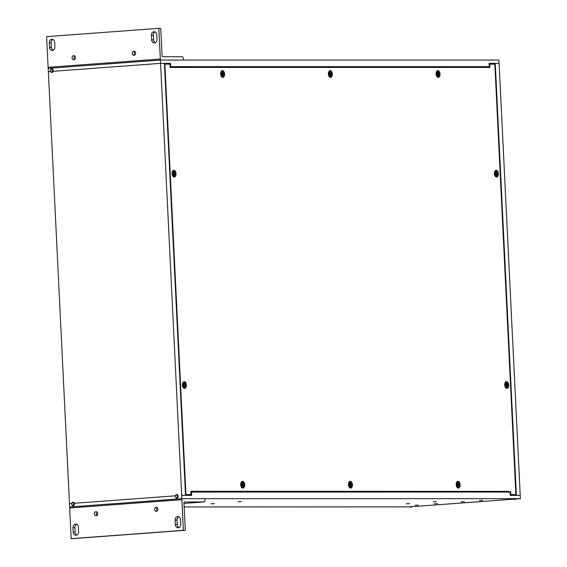 <?xml version="1.0" encoding="UTF-8"?>
<svg xmlns="http://www.w3.org/2000/svg" width="567" height="567" viewBox="0 0 567 567"><rect width="100%" height="100%" fill="white"/><g stroke="black" fill="none" stroke-linecap="round" stroke-linejoin="round"><path stroke-width="0.85" d="M69.628 506.948L69.465 503.645L71.648 503.482L69.479 503.638L48.351 71.648L50.548 71.485L48.337 71.648L48.174 68.345L160.39 60.052L498.932 60.059L520.23 495.352L510.222 495.36L510.059 492.057L191.511 492.05L191.674 495.352L181.681 495.352L181.837 498.655L70.223 506.948A1.042 0.602 85.8 0 0 70.202 506.948A1.042 0.602 85.8 0 0 69.67 507.982L71.173 538.65L72.491 538.65A1.042 0.602 85.8 0 0 72.512 538.65A1.042 0.602 85.8 0 0 72.541 538.643M516.374 495.36L520.23 495.352L520.378 498.662L181.837 498.655M499.102 63.362L495.253 63.362L516.381 495.352M489.101 63.504L495.253 63.362L489.094 63.362L489.257 66.665L170.71 66.658L170.547 63.355L160.56 63.355L160.39 60.052M493.708 63.476L493.744 64.149M514.793 494.651L514.829 495.36M513.737 495.36L513.702 494.686M492.645 64.149L492.617 63.504M492.936 63.476L492.971 64.149M514.028 494.686L514.063 495.36M160.553 63.355L53.284 71.286L160.56 63.355L181.688 495.352L185.537 495.352L164.409 63.355M164.416 63.497L170.547 63.355M489.257 66.665L170.093 66.771M170.086 66.708L170.71 66.658M487.74 67.452L487.712 66.778M479.413 500.463L482.68 500.356L479.413 500.463M512.816 499.102L515.764 498.91M409.14 506.763L412.081 506.572M418.361 505.147L415.094 505.247L418.361 505.147M211.087 503.794L214.418 503.687L211.087 503.794M406.341 503.794L409.672 503.694L406.341 503.794M433.216 501.809L436.54 501.71L433.216 501.809M461.099 501.809L464.423 501.71L461.099 501.809M237.963 501.809L241.287 501.703L237.963 501.809M434.23 503.801L437.554 503.694L434.23 503.801M184.162 506.948L409.303 506.87M411.961 506.671L512.986 499.208M515.644 499.01L520.378 498.662M74.44 503.276L175.323 495.82L74.44 503.276M190.895 492.092L191.511 492.05M508.479 491.383L508.507 492.057M160.964 60.052A1.042 0.602 -94.2 0 1 160.333 59.018L158.831 28.35L160.149 28.35A1.042 0.602 -94.2 0 1 160.808 29.392L162.091 55.715A1.042 0.602 -94.2 0 0 162.75 56.75L182.092 56.75A2.084 1.212 -94.2 0 1 183.403 58.833L183.467 60.052M160.333 59.018L48.117 67.31A1.042 0.602 85.8 0 0 48.62 68.316M48.117 67.31L46.622 36.642L158.831 28.35M156.995 39.385A3.31 2.693 90 0 1 154.309 42.894A3.31 2.693 90 0 1 151.623 39.782L151.403 35.239A3.31 2.693 90 0 1 154.089 31.731A3.31 2.693 90 0 1 156.775 34.842L156.995 39.385M49.513 47.323L49.294 42.78A3.31 2.693 90 0 1 51.98 39.272A3.31 2.693 90 0 1 54.666 42.383L54.886 46.926A3.31 2.693 90 0 1 52.199 50.435A3.31 2.693 90 0 1 49.513 47.323L51.434 47.323A3.31 2.693 -90 0 0 53.163 50.215M135.633 53.135A2.077 1.694 90 0 1 133.947 55.339A2.077 1.694 90 0 1 132.253 53.255A2.077 1.694 90 0 1 133.947 51.179A2.077 1.694 90 0 1 135.633 53.135M75.439 57.579A2.077 1.694 90 0 1 73.753 59.783A2.077 1.694 90 0 1 72.066 57.706A2.077 1.694 90 0 1 73.753 55.63A2.077 1.694 90 0 1 75.439 57.579M155.046 31.95A3.31 2.693 -90 0 0 153.324 35.239L153.544 39.782A3.31 2.693 -90 0 0 155.273 42.674M52.944 39.492A3.31 2.693 -90 0 0 51.214 42.78L51.434 47.323M134.903 51.547A2.077 1.694 -90 0 0 134.903 54.964M74.716 55.998A2.077 1.694 -90 0 0 74.716 59.415M69.67 507.982L181.879 499.69A1.042 0.602 -94.2 0 1 182.411 498.655A1.042 0.602 -94.2 0 1 182.439 498.655L204.914 498.655L204.978 499.874A2.084 1.212 85.8 0 1 203.914 501.951A2.084 1.212 85.8 0 1 203.865 501.958L183.992 503.425L203.914 501.951M181.879 499.69L183.382 530.358L184.7 530.358L72.491 538.65L184.729 530.358A1.042 0.602 -94.2 0 0 185.253 529.316L183.97 502.993A1.042 0.602 -94.2 0 1 184.495 501.958A1.042 0.602 -94.2 0 1 184.523 501.958L203.865 501.958M73.001 527.615A3.31 2.693 90 0 1 75.694 524.106A3.31 2.693 90 0 1 78.381 527.218L78.6 531.761A3.31 2.693 90 0 1 75.914 535.269A3.31 2.693 90 0 1 73.228 532.158L73.001 527.615L74.929 527.615L75.149 532.158A3.31 2.693 -90 0 0 76.878 535.05M180.49 519.677L180.71 524.22A3.31 2.693 90 0 1 178.024 527.728A3.31 2.693 90 0 1 175.338 524.617L175.111 520.074A3.31 2.693 90 0 1 177.797 516.565A3.31 2.693 90 0 1 180.49 519.677M94.37 513.865A2.077 1.694 90 0 1 96.057 511.661A2.077 1.694 90 0 1 97.751 513.745A2.077 1.694 90 0 1 96.057 515.821A2.077 1.694 90 0 1 94.37 513.865M154.557 509.421A2.077 1.694 90 0 1 156.251 507.217A2.077 1.694 90 0 1 157.938 509.294A2.077 1.694 90 0 1 156.251 511.37A2.077 1.694 90 0 1 154.557 509.421M71.173 538.65L183.382 530.358M76.651 524.326A3.31 2.693 -90 0 0 74.929 527.615M178.761 516.785A3.31 2.693 -90 0 0 177.039 520.074L177.258 524.617A3.31 2.693 -90 0 0 178.981 527.508M97.021 512.036A2.077 1.694 -90 0 0 96.291 513.865A2.077 1.694 -90 0 0 97.021 515.453M157.208 507.585A2.077 1.694 -90 0 0 156.485 509.421A2.077 1.694 -90 0 0 157.208 511.002M494.573 60.059L488.3 60.059M51.795 68.848A1.829 1.488 90 0 1 51.88 72.498A1.829 1.488 90 0 1 51.795 68.848M51.512 69.38A1.297 1.056 90 0 1 52.518 71.251A1.297 1.056 90 0 1 50.69 71.385A1.297 1.056 90 0 1 51.512 69.38M515.927 498.754A3.147 2.566 -90 0 1 514.446 499.477A3.147 2.566 -90 0 1 514.29 499.477L514.028 499.477A3.147 2.566 -90 0 0 514.184 499.477A3.147 2.566 -90 0 0 515.665 498.754M73.164 505.807A1.829 1.488 90 0 1 73.072 502.156A1.829 1.488 90 0 1 73.164 505.807M72.831 505.282A1.297 1.056 90 0 1 71.825 503.404A1.297 1.056 90 0 1 73.646 503.269A1.297 1.056 90 0 1 72.831 505.282M176.84 498.145A1.829 1.488 90 0 1 176.755 494.495A1.829 1.488 90 0 1 176.84 498.145M176.507 497.62A1.297 1.056 90 0 1 175.501 495.742A1.297 1.056 90 0 1 177.322 495.608A1.297 1.056 90 0 1 176.507 497.62M412.252 506.416A3.147 2.566 -90 0 1 410.77 507.139A3.147 2.566 -90 0 1 410.614 507.139L410.352 507.139A3.147 2.566 -90 0 0 410.508 507.139A3.147 2.566 -90 0 0 411.989 506.416M436.647 72.278A2.084 1.212 85.8 0 0 436.356 72.108A2.119 1.226 -94.2 0 1 436.718 71.981A2.119 1.226 -94.2 0 1 436.831 71.981M185.501 494.679L191.015 494.566L185.501 494.601M488.35 66.736L488.385 67.452M510.194 494.686L515.885 494.573L510.187 494.615M190.859 491.376L509.123 491.383L509.152 492.057M241.79 486.897A2.119 1.226 -94.2 0 1 241.677 486.911A2.119 1.226 -94.2 0 1 241.627 486.911A2.119 1.226 -94.2 0 1 241.273 486.826M241.287 482.992A2.084 1.212 85.8 0 0 240.989 482.822A2.119 1.226 -94.2 0 1 241.365 482.687A2.119 1.226 -94.2 0 1 241.478 482.687M457.229 486.897A2.119 1.226 -94.2 0 1 457.122 486.918A2.119 1.226 -94.2 0 1 457.066 486.918A2.119 1.226 -94.2 0 1 456.719 486.833M456.733 482.999A2.084 1.212 85.8 0 0 456.435 482.822A2.119 1.226 -94.2 0 1 456.811 482.694A2.119 1.226 -94.2 0 1 456.924 482.694M495.459 175.855A2.119 1.226 -94.2 0 1 495.345 175.876A2.119 1.226 -94.2 0 1 495.296 175.876A2.119 1.226 -94.2 0 1 494.941 175.791A2.084 1.212 85.8 0 0 495.225 175.593M494.651 171.794A2.119 1.226 -94.2 0 1 495.034 171.652A2.119 1.226 -94.2 0 1 495.147 171.652M329.42 76.184A2.119 1.226 -94.2 0 1 329.314 76.198A2.119 1.226 -94.2 0 1 329.257 76.205A2.119 1.226 -94.2 0 1 328.91 76.12M328.612 72.115A2.119 1.226 -94.2 0 1 329.002 71.974A2.119 1.226 -94.2 0 1 329.115 71.974M173.141 175.855A2.119 1.226 -94.2 0 1 173.027 175.869A2.119 1.226 -94.2 0 1 172.97 175.869A2.119 1.226 -94.2 0 1 172.623 175.784M172.333 171.787A2.119 1.226 -94.2 0 1 172.715 171.645A2.119 1.226 -94.2 0 1 172.829 171.645M183.474 387.218A2.119 1.226 -94.2 0 1 183.361 387.24A2.119 1.226 -94.2 0 1 183.311 387.24A2.119 1.226 -94.2 0 1 182.964 387.155M182.985 383.306A2.084 1.212 85.8 0 0 182.687 383.136A2.119 1.226 -94.2 0 1 183.049 383.016A2.119 1.226 -94.2 0 1 183.162 383.016M221.704 76.184A2.119 1.226 -94.2 0 1 221.591 76.198A2.119 1.226 -94.2 0 1 221.534 76.198A2.119 1.226 -94.2 0 1 221.187 76.113A2.084 1.212 85.8 0 0 221.47 75.907M220.889 72.115A2.119 1.226 -94.2 0 1 221.279 71.974A2.119 1.226 -94.2 0 1 221.392 71.974M437.143 76.184A2.119 1.226 -94.2 0 1 437.029 76.205A2.119 1.226 -94.2 0 1 436.98 76.205A2.119 1.226 -94.2 0 1 436.633 76.12M505.792 387.226A2.119 1.226 -94.2 0 1 505.686 387.24A2.119 1.226 -94.2 0 1 505.629 387.247A2.119 1.226 -94.2 0 1 505.282 387.162M504.984 383.157A2.119 1.226 -94.2 0 1 505.367 383.023A2.119 1.226 -94.2 0 1 505.481 383.023M349.513 486.897A2.119 1.226 -94.2 0 1 349.4 486.911A2.119 1.226 -94.2 0 1 349.343 486.918A2.119 1.226 -94.2 0 1 348.996 486.833M349.01 482.992A2.084 1.212 85.8 0 0 348.712 482.822A2.119 1.226 -94.2 0 1 349.088 482.687A2.119 1.226 -94.2 0 1 349.201 482.687M509.123 491.383L190.852 491.263L191.015 494.566M185.933 494.566L164.884 64.142L164.451 64.177M164.884 64.142L169.965 64.142L170.121 67.445L489.916 67.452L489.76 64.149L489.137 64.191M489.76 64.149L494.835 64.149L515.885 494.573M510.81 494.573L510.647 491.27M242.874 488.095A3.388 1.963 -94.2 0 1 241.691 487.457A3.388 1.963 -94.2 0 1 241.294 482.148A3.388 1.963 -94.2 0 1 244.497 483.538A3.388 1.963 -94.2 0 1 242.874 488.095M458.313 488.095A3.388 1.963 -94.2 0 1 457.13 487.457A3.388 1.963 -94.2 0 1 456.74 482.156A3.388 1.963 -94.2 0 1 459.943 483.538A3.388 1.963 -94.2 0 1 458.313 488.095M496.543 177.06A3.388 1.963 -94.2 0 1 495.36 176.415A3.388 1.963 -94.2 0 1 494.963 171.114A3.388 1.963 -94.2 0 1 498.166 172.503A3.388 1.963 -94.2 0 1 496.543 177.06M330.504 77.381A3.388 1.963 -94.2 0 1 329.321 76.743A3.388 1.963 -94.2 0 1 328.931 71.435A3.388 1.963 -94.2 0 1 332.134 72.824A3.388 1.963 -94.2 0 1 330.504 77.381M174.225 177.053A3.388 1.963 -94.2 0 1 173.041 176.415A3.388 1.963 -94.2 0 1 172.644 171.106A3.388 1.963 -94.2 0 1 175.848 172.496A3.388 1.963 -94.2 0 1 174.225 177.053M184.558 388.416A3.388 1.963 -94.2 0 1 183.375 387.778A3.388 1.963 -94.2 0 1 182.985 382.477A3.388 1.963 -94.2 0 1 186.182 383.859A3.388 1.963 -94.2 0 1 184.558 388.416M222.788 77.381A3.388 1.963 -94.2 0 1 221.605 76.743A3.388 1.963 -94.2 0 1 221.208 71.435A3.388 1.963 -94.2 0 1 224.412 72.824A3.388 1.963 -94.2 0 1 222.788 77.381M438.227 77.381A3.388 1.963 -94.2 0 1 437.044 76.743A3.388 1.963 -94.2 0 1 436.654 71.442A3.388 1.963 -94.2 0 1 439.85 72.824A3.388 1.963 -94.2 0 1 438.227 77.381M506.877 388.423A3.388 1.963 -94.2 0 1 505.693 387.785A3.388 1.963 -94.2 0 1 505.303 382.484A3.388 1.963 -94.2 0 1 508.5 383.866A3.388 1.963 -94.2 0 1 506.877 388.423M350.597 488.095A3.388 1.963 -94.2 0 1 349.414 487.457A3.388 1.963 -94.2 0 1 349.017 482.148A3.388 1.963 -94.2 0 1 352.22 483.538A3.388 1.963 -94.2 0 1 350.597 488.095M331.426 74.376L331.248 74.369A1.821 1.056 85.8 0 0 331.213 73.653L331.39 73.625A1.871 1.084 -94.2 0 1 331.426 74.376L330.71 74.589L330.646 75.829A1.871 1.084 -94.2 0 1 330.27 75.843A1.871 1.084 -94.2 0 1 330.214 75.829A1.821 1.056 85.8 0 0 330.49 75.794L330.646 75.829M329.76 75.142L330.49 75.794M330.469 72.172L330.313 72.229A1.821 1.056 85.8 0 0 330.037 72.193A1.871 1.084 -94.2 0 1 330.469 72.172L330.653 73.412L329.796 73.54M330.313 72.229L329.654 72.973M329.399 73.604L331.213 73.653M330.462 76.644A2.644 1.538 -94.2 0 1 330.391 76.651A2.644 1.538 -94.2 0 1 329.399 76.155L328.662 75.291A1.481 0.858 -94.2 0 1 328.541 75.127M328.392 73.15A1.481 0.858 -94.2 0 1 328.491 72.973L329.094 72.009A2.644 1.538 -94.2 0 1 330.001 71.371A2.644 1.538 -94.2 0 1 330.072 71.371M329.399 76.155A2.644 1.538 -94.2 0 1 328.654 74.008A2.644 1.538 -94.2 0 1 329.094 72.009M331.879 74.001A2.644 1.538 -94.2 0 1 330.54 76.637A2.644 1.538 -94.2 0 1 328.81 74.114A2.644 1.538 -94.2 0 1 330.15 71.357A2.644 1.538 -94.2 0 1 331.879 74.001M330.214 75.829L330.029 74.589L329.292 74.376A1.871 1.084 -94.2 0 1 329.257 73.625L329.973 73.412L330.037 72.172M331.39 73.625L330.653 73.412M330.71 74.589L330.022 74.582M330.178 75.12L330.611 75.099M330.965 73.625L330.157 73.774M330.065 72.937L330.504 72.902M329.257 73.703L329.682 73.625M329.718 74.376L329.292 74.362M223.703 74.369L223.526 74.369A1.821 1.056 85.8 0 0 223.497 73.653L223.667 73.625A1.871 1.084 -94.2 0 1 223.703 74.369L222.994 74.582L222.93 75.829A1.871 1.084 -94.2 0 1 222.547 75.843A1.871 1.084 -94.2 0 1 222.491 75.829A1.821 1.056 85.8 0 0 222.767 75.794L222.93 75.829M222.044 75.142L222.767 75.794M222.746 72.172L222.597 72.229A1.821 1.056 85.8 0 0 222.314 72.193A1.871 1.084 -94.2 0 1 222.746 72.172L222.93 73.412L222.073 73.54M222.597 72.229L221.938 72.973M221.676 73.597L223.497 73.653M222.739 76.637A2.644 1.538 -94.2 0 1 222.668 76.651A2.644 1.538 -94.2 0 1 221.676 76.148L220.939 75.291A1.481 0.858 -94.2 0 1 220.818 75.12M220.669 73.15A1.481 0.858 -94.2 0 1 220.769 72.966L221.371 72.009A2.644 1.538 -94.2 0 1 222.278 71.371A2.644 1.538 -94.2 0 1 222.349 71.364M221.676 76.148A2.644 1.538 -94.2 0 1 220.932 74.008A2.644 1.538 -94.2 0 1 221.371 72.009M224.156 74.001A2.644 1.538 -94.2 0 1 222.817 76.637A2.644 1.538 -94.2 0 1 221.087 74.114A2.644 1.538 -94.2 0 1 222.427 71.357A2.644 1.538 -94.2 0 1 224.156 74.001M222.491 75.829L222.307 74.582L221.577 74.369A1.871 1.084 -94.2 0 1 221.534 73.625L222.25 73.412L222.314 72.172M223.667 73.625L222.93 73.412M222.994 74.582L222.299 74.582M222.455 75.12L222.895 75.099M223.242 73.625L222.441 73.767M222.342 72.937L222.781 72.895M221.534 73.703L221.959 73.625M221.995 74.369L221.569 74.355M175.139 174.041L174.969 174.041A1.821 1.056 85.8 0 0 174.934 173.325L175.104 173.296A1.871 1.084 -94.2 0 1 175.139 174.041L174.43 174.253L174.367 175.501A1.871 1.084 -94.2 0 1 173.984 175.515A1.871 1.084 -94.2 0 1 173.927 175.501A1.821 1.056 85.8 0 0 174.204 175.465L174.367 175.501M173.481 174.813L174.204 175.465M174.43 174.253L173.013 174.041A1.871 1.084 -94.2 0 1 172.97 173.296L173.686 173.084L173.75 171.844A1.871 1.084 -94.2 0 1 174.182 171.844L174.034 171.9A1.821 1.056 85.8 0 0 173.75 171.865M174.034 171.9L173.374 172.644M173.112 173.268L174.934 173.325M174.175 176.309A2.644 1.538 -94.2 0 1 174.104 176.323A2.644 1.538 -94.2 0 1 173.112 175.827L172.375 174.962A1.481 0.858 -94.2 0 1 172.255 174.792M172.106 172.822A1.481 0.858 -94.2 0 1 172.205 172.637L172.807 171.681A2.644 1.538 -94.2 0 1 173.715 171.043A2.644 1.538 -94.2 0 1 173.785 171.036M173.112 175.827A2.644 1.538 -94.2 0 1 172.368 173.679A2.644 1.538 -94.2 0 1 172.807 171.681M175.593 173.672A2.644 1.538 -94.2 0 1 174.253 176.309A2.644 1.538 -94.2 0 1 172.524 173.785A2.644 1.538 -94.2 0 1 173.863 171.028A2.644 1.538 -94.2 0 1 175.593 173.672M173.927 175.501L173.892 174.771L174.331 174.771M173.743 174.253L173.892 174.771M174.182 171.844L174.374 173.084L173.516 173.211M175.104 173.296L174.374 173.084M174.679 173.296L173.878 173.438M173.778 172.609L174.218 172.566M172.97 173.374L173.396 173.296M173.431 174.041L173.006 174.026M185.48 385.411L185.303 385.404A1.821 1.056 85.8 0 0 185.267 384.688L185.444 384.667A1.871 1.084 -94.2 0 1 185.48 385.411L184.764 385.624L184.7 386.864A1.871 1.084 -94.2 0 1 184.325 386.885A1.871 1.084 -94.2 0 1 184.268 386.864A1.821 1.056 85.8 0 0 184.544 386.829L184.7 386.864M183.814 386.184L184.544 386.829M184.523 383.207L184.367 383.264A1.821 1.056 85.8 0 0 184.091 383.235A1.871 1.084 -94.2 0 1 184.523 383.207L184.707 384.454L183.85 384.582M184.367 383.264L183.708 384.015M183.453 384.639L185.267 384.688M184.516 387.679A2.644 1.538 -94.2 0 1 184.445 387.686A2.644 1.538 -94.2 0 1 183.453 387.19L182.716 386.325A1.481 0.858 -94.2 0 1 182.595 386.162M182.446 384.192A1.481 0.858 -94.2 0 1 182.539 384.008L183.141 383.044A2.644 1.538 -94.2 0 1 184.048 382.406A2.644 1.538 -94.2 0 1 184.126 382.406M183.453 387.19A2.644 1.538 -94.2 0 1 182.709 385.05A2.644 1.538 -94.2 0 1 183.141 383.044M185.933 385.036A2.644 1.538 -94.2 0 1 184.587 387.679A2.644 1.538 -94.2 0 1 182.865 385.149A2.644 1.538 -94.2 0 1 184.197 382.399A2.644 1.538 -94.2 0 1 185.933 385.036M184.268 386.864L184.084 385.624L183.347 385.411A1.871 1.084 -94.2 0 1 183.311 384.667L184.027 384.454L184.091 383.207M185.444 384.667L184.707 384.454M184.764 385.624L184.077 385.617M184.232 386.162L184.665 386.141M185.019 384.667L184.211 384.809M184.119 383.972L184.558 383.937M183.304 384.745L183.736 384.667M183.772 385.411L183.347 385.397M243.789 485.083L243.619 485.083A1.821 1.056 85.8 0 0 243.583 484.367L243.753 484.338A1.871 1.084 -94.2 0 1 243.789 485.083L243.08 485.295L243.016 486.543A1.871 1.084 -94.2 0 1 242.633 486.557A1.871 1.084 -94.2 0 1 242.577 486.543L242.392 485.295L241.662 485.083A1.871 1.084 -94.2 0 1 241.627 484.338L242.336 484.126L242.4 482.886A1.871 1.084 -94.2 0 1 242.839 482.886L243.023 484.126L242.166 484.253M242.13 485.855L243.016 486.543M242.839 482.886L242.683 482.942A1.821 1.056 85.8 0 0 242.4 482.907M242.683 482.942L242.024 483.686M241.762 484.31L243.583 484.367M242.825 487.351A2.644 1.538 -94.2 0 1 242.754 487.365A2.644 1.538 -94.2 0 1 241.762 486.862L241.025 486.004A1.481 0.858 -94.2 0 1 240.904 485.834M240.762 483.864A1.481 0.858 -94.2 0 1 240.855 483.679L241.457 482.723A2.644 1.538 -94.2 0 1 242.364 482.085A2.644 1.538 -94.2 0 1 242.435 482.078M241.762 486.862A2.644 1.538 -94.2 0 1 241.018 484.721A2.644 1.538 -94.2 0 1 241.457 482.723M244.249 484.714A2.644 1.538 -94.2 0 1 242.903 487.351A2.644 1.538 -94.2 0 1 241.173 484.828A2.644 1.538 -94.2 0 1 242.513 482.07A2.644 1.538 -94.2 0 1 244.249 484.714M243.753 484.338L243.023 484.126M243.08 485.295L242.385 485.295M242.548 485.834L242.981 485.813M243.328 484.338L242.527 484.48M242.428 483.651L242.874 483.608M241.62 484.416L242.045 484.338M242.088 485.083L241.655 485.068M351.512 485.09L351.334 485.083A1.821 1.056 85.8 0 0 351.306 484.367L351.476 484.338A1.871 1.084 -94.2 0 1 351.512 485.09L350.803 485.302L350.739 486.543A1.871 1.084 -94.2 0 1 350.356 486.557A1.871 1.084 -94.2 0 1 350.3 486.543A1.821 1.056 85.8 0 0 350.576 486.507L350.739 486.543M349.853 485.855L350.576 486.507M350.3 486.543L350.115 485.302L349.385 485.09A1.871 1.084 -94.2 0 1 349.343 484.338L350.059 484.126L350.123 482.886A1.871 1.084 -94.2 0 1 350.555 482.886L350.406 482.942A1.821 1.056 85.8 0 0 350.123 482.907M350.406 482.942L349.747 483.686M349.485 484.317L351.306 484.367M350.548 487.358A2.644 1.538 -94.2 0 1 350.477 487.365A2.644 1.538 -94.2 0 1 349.485 486.869L348.748 486.004A1.481 0.858 -94.2 0 1 348.627 485.841M348.478 483.864A1.481 0.858 -94.2 0 1 348.577 483.686L349.18 482.723A2.644 1.538 -94.2 0 1 350.087 482.085A2.644 1.538 -94.2 0 1 350.158 482.085M349.485 486.869A2.644 1.538 -94.2 0 1 348.74 484.721A2.644 1.538 -94.2 0 1 349.18 482.723M351.965 484.714A2.644 1.538 -94.2 0 1 350.626 487.351A2.644 1.538 -94.2 0 1 348.896 484.828A2.644 1.538 -94.2 0 1 350.236 482.07A2.644 1.538 -94.2 0 1 351.965 484.714M350.555 482.886L350.739 484.126L349.882 484.253M351.476 484.338L350.739 484.126M350.803 485.302L350.108 485.295M350.264 485.834L350.704 485.813M351.051 484.338L350.25 484.487M350.151 483.651L350.59 483.616M349.343 484.416L349.768 484.338M349.804 485.09L349.378 485.076M459.235 485.09L459.057 485.083A1.821 1.056 85.8 0 0 459.022 484.367L459.199 484.346A1.871 1.084 -94.2 0 1 459.235 485.09L458.519 485.302L458.455 486.543A1.871 1.084 -94.2 0 1 458.079 486.564A1.871 1.084 -94.2 0 1 458.023 486.543A1.821 1.056 85.8 0 0 458.299 486.507L458.455 486.543M457.569 485.862L458.299 486.507M458.023 486.543L457.838 485.302L457.101 485.09A1.871 1.084 -94.2 0 1 457.066 484.346L457.782 484.126L457.845 482.886A1.871 1.084 -94.2 0 1 458.278 482.886L458.122 482.942A1.821 1.056 85.8 0 0 457.845 482.914M458.122 482.942L457.463 483.694M457.208 484.317L459.022 484.367M458.271 487.358A2.644 1.538 -94.2 0 1 458.2 487.365A2.644 1.538 -94.2 0 1 457.208 486.869L456.47 486.004A1.481 0.858 -94.2 0 1 456.35 485.841M456.201 483.871A1.481 0.858 -94.2 0 1 456.3 483.686L456.903 482.723A2.644 1.538 -94.2 0 1 457.81 482.085A2.644 1.538 -94.2 0 1 457.881 482.085M457.208 486.869A2.644 1.538 -94.2 0 1 456.463 484.728A2.644 1.538 -94.2 0 1 456.903 482.723M459.688 484.714A2.644 1.538 -94.2 0 1 458.349 487.358A2.644 1.538 -94.2 0 1 456.619 484.828A2.644 1.538 -94.2 0 1 457.959 482.078A2.644 1.538 -94.2 0 1 459.688 484.714M458.278 482.886L458.462 484.126L457.604 484.261M459.199 484.346L458.462 484.126M458.519 485.302L457.831 485.295M457.987 485.841L458.419 485.82M458.774 484.346L457.966 484.487M457.874 483.651L458.313 483.616M457.066 484.424L457.491 484.346M457.526 485.09L457.101 485.076M439.149 74.376L438.971 74.369A1.821 1.056 85.8 0 0 438.936 73.653L439.113 73.632A1.871 1.084 -94.2 0 1 439.149 74.376L438.433 74.589L438.369 75.829A1.871 1.084 -94.2 0 1 437.993 75.85A1.871 1.084 -94.2 0 1 437.937 75.829A1.821 1.056 85.8 0 0 438.213 75.794L438.369 75.829M437.483 75.149L438.213 75.794M438.192 72.172L438.036 72.229A1.821 1.056 85.8 0 0 437.759 72.2A1.871 1.084 -94.2 0 1 438.192 72.172L438.376 73.412L437.518 73.547M438.036 72.229L437.377 72.98M437.122 73.604L438.936 73.653M438.185 76.644A2.644 1.538 -94.2 0 1 438.107 76.651A2.644 1.538 -94.2 0 1 437.122 76.155L436.384 75.291A1.481 0.858 -94.2 0 1 436.264 75.127M436.115 73.157A1.481 0.858 -94.2 0 1 436.207 72.973L436.81 72.009A2.644 1.538 -94.2 0 1 437.717 71.371A2.644 1.538 -94.2 0 1 437.795 71.371M437.122 76.155A2.644 1.538 -94.2 0 1 436.377 74.015A2.644 1.538 -94.2 0 1 436.81 72.009M439.602 74.001A2.644 1.538 -94.2 0 1 438.256 76.644A2.644 1.538 -94.2 0 1 436.533 74.114A2.644 1.538 -94.2 0 1 437.866 71.364A2.644 1.538 -94.2 0 1 439.602 74.001M437.937 75.829L437.752 74.589L437.015 74.376A1.871 1.084 -94.2 0 1 436.98 73.632L437.696 73.412L437.759 72.172M439.113 73.632L438.376 73.412M438.433 74.589L437.745 74.582M437.901 75.127L438.334 75.106M438.688 73.632L437.88 73.774M437.788 72.937L438.227 72.902M436.973 73.71L437.405 73.632M437.441 74.376L437.015 74.362M507.798 385.418L507.621 385.411A1.821 1.056 85.8 0 0 507.585 384.695L507.763 384.667A1.871 1.084 -94.2 0 1 507.798 385.418L507.082 385.631L507.018 386.871A1.871 1.084 -94.2 0 1 506.643 386.892A1.871 1.084 -94.2 0 1 506.586 386.871A1.821 1.056 85.8 0 0 506.863 386.836L507.018 386.871M506.133 386.184L506.863 386.836M507.082 385.631L505.665 385.418A1.871 1.084 -94.2 0 1 505.629 384.667L506.345 384.454L506.409 383.214A1.871 1.084 -94.2 0 1 506.841 383.214L506.685 383.271A1.821 1.056 85.8 0 0 506.409 383.242M506.685 383.271L506.026 384.022M505.771 384.646L507.585 384.695M506.834 387.686A2.644 1.538 -94.2 0 1 506.763 387.693A2.644 1.538 -94.2 0 1 505.771 387.197L505.034 386.333A1.481 0.858 -94.2 0 1 504.913 386.17M504.765 384.199A1.481 0.858 -94.2 0 1 504.857 384.015L505.466 383.051A2.644 1.538 -94.2 0 1 506.374 382.413A2.644 1.538 -94.2 0 1 506.444 382.413M505.771 387.197A2.644 1.538 -94.2 0 1 505.027 385.057A2.644 1.538 -94.2 0 1 505.466 383.051M508.252 385.043A2.644 1.538 -94.2 0 1 506.912 387.686A2.644 1.538 -94.2 0 1 505.183 385.156A2.644 1.538 -94.2 0 1 506.515 382.406A2.644 1.538 -94.2 0 1 508.252 385.043M506.586 386.871L506.551 386.148L506.983 386.148M506.402 385.631L506.551 386.148M506.841 383.214L507.026 384.454L506.168 384.582M507.763 384.667L507.026 384.454M507.337 384.667L506.529 384.816M506.437 383.979L506.877 383.944M505.622 384.752L506.055 384.667M506.09 385.418L505.665 385.404M497.457 174.048L497.287 174.048A1.821 1.056 85.8 0 0 497.252 173.332L497.422 173.304A1.871 1.084 -94.2 0 1 497.457 174.048L496.749 174.26L496.685 175.508A1.871 1.084 -94.2 0 1 496.302 175.522A1.871 1.084 -94.2 0 1 496.245 175.508L496.061 174.26L495.331 174.048A1.871 1.084 -94.2 0 1 495.296 173.304L496.005 173.091L496.068 171.844A1.871 1.084 -94.2 0 1 496.501 171.844L496.692 173.091L495.834 173.219M495.799 174.82L496.685 175.508M496.501 171.844L496.352 171.907A1.821 1.056 85.8 0 0 496.068 171.872M496.352 171.907L495.693 172.651M495.43 173.275L497.252 173.332M496.494 176.316A2.644 1.538 -94.2 0 1 496.423 176.33A2.644 1.538 -94.2 0 1 495.43 175.827L494.693 174.969A1.481 0.858 -94.2 0 1 494.573 174.799M494.431 172.829A1.481 0.858 -94.2 0 1 494.523 172.644L495.126 171.688A2.644 1.538 -94.2 0 1 496.033 171.05A2.644 1.538 -94.2 0 1 496.104 171.043M495.43 175.827A2.644 1.538 -94.2 0 1 494.686 173.686A2.644 1.538 -94.2 0 1 495.126 171.688M497.918 173.679A2.644 1.538 -94.2 0 1 496.572 176.316A2.644 1.538 -94.2 0 1 494.842 173.793A2.644 1.538 -94.2 0 1 496.182 171.036A2.644 1.538 -94.2 0 1 497.918 173.679M497.422 173.304L496.692 173.091M496.749 174.26L496.054 174.26M496.21 174.799L496.649 174.778M496.997 173.304L496.196 173.445M496.097 172.616L496.543 172.574M495.289 173.382L495.714 173.304M495.749 174.048L495.324 174.034M153.544 39.782L151.623 39.782M151.403 35.239L153.324 35.239M51.214 42.78L49.294 42.78M70.223 506.948L182.39 498.655L70.202 506.948M75.149 532.158L73.228 532.158M175.338 524.617L177.258 524.617M177.039 520.074L175.111 520.074"/></g></svg>
